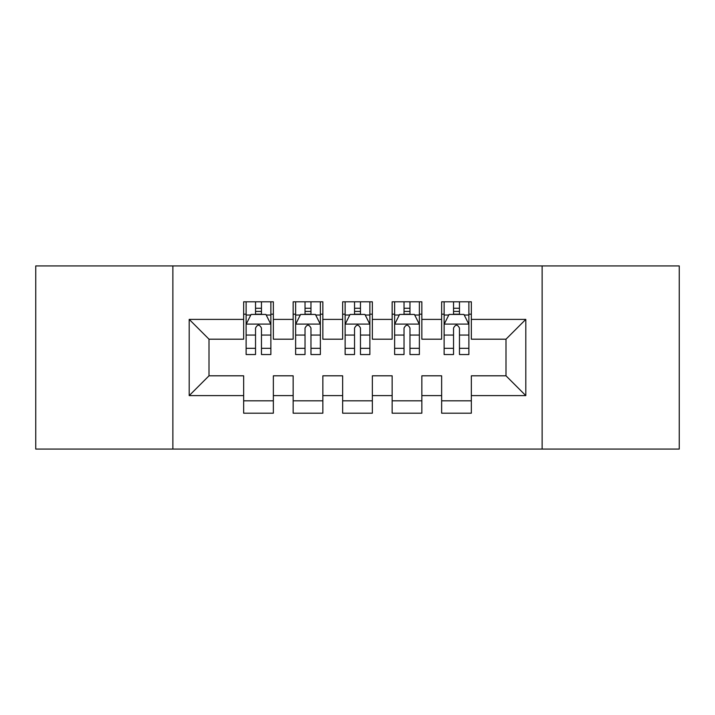 <?xml version="1.0" encoding="UTF-8"?>
<svg xmlns="http://www.w3.org/2000/svg" width="715" height="715" viewBox="0 0 715 715"><rect width="100%" height="100%" fill="white"/><g stroke="black" fill="none" stroke-linecap="round" stroke-linejoin="round"><path stroke-width="1.07" d="M542.131 449.074L679.25 449.074L679.25 265.926L542.131 265.926L542.131 449.074L172.869 449.074L172.869 265.926L35.75 265.926L35.75 449.074L172.869 449.074M542.131 265.926L172.869 265.926M189.198 395.618L189.198 319.382L243.654 319.382L243.654 339.187L209.003 339.187L209.003 375.813L189.198 395.618L243.654 395.618L243.654 413.19L273.353 413.19L273.353 395.618L293.15 395.618L293.15 413.19L322.849 413.19L322.849 395.618L342.646 395.618L342.646 413.19L372.354 413.19L372.354 395.618L392.151 395.618L392.151 413.19L421.85 413.19L421.85 395.618L441.647 395.618L441.647 413.19L471.346 413.19L471.346 375.813L505.997 375.813L505.997 339.187L471.346 339.187L471.346 319.382L525.802 319.382L525.802 395.618L471.346 395.618M471.346 319.382L471.346 301.81L441.647 301.81L441.647 319.382L421.85 319.382L421.85 301.81L392.151 301.81L392.151 319.382L372.354 319.382L372.354 301.81L342.646 301.81L342.646 319.382L322.849 319.382L322.849 301.81L293.15 301.81L293.15 319.382L273.353 319.382L273.353 301.81L243.654 301.81L243.654 319.382M421.85 395.618L421.85 375.813L441.647 375.813L441.647 395.618M525.802 319.382L505.997 339.187M372.354 395.618L372.354 375.813L392.151 375.813L392.151 395.618M441.647 319.382L441.647 339.187L421.85 339.187L421.85 319.382M322.849 395.618L322.849 375.813L342.646 375.813L342.646 395.618M392.151 319.382L392.151 339.187L372.354 339.187L372.354 319.382M273.353 395.618L273.353 375.813L293.15 375.813L293.15 395.618M342.646 319.382L342.646 339.187L322.849 339.187L322.849 319.382M209.003 375.813L243.654 375.813L243.654 395.618M293.15 319.382L293.15 339.187L273.353 339.187L273.353 319.382M441.647 314.189L444.122 314.189M468.879 314.189L471.346 314.189M392.151 314.189L394.626 314.189M419.374 314.189L421.85 314.189M342.646 314.189L345.122 314.189M369.878 314.189L372.354 314.189M293.15 314.189L295.626 314.189M320.374 314.189L322.849 314.189M243.654 314.189L246.121 314.189M270.878 314.189L273.353 314.189M243.654 400.811L273.353 400.811M293.15 400.811L322.849 400.811M342.646 400.811L372.354 400.811M392.151 400.811L421.85 400.811M441.647 400.811L471.346 400.811M189.198 319.382L209.003 339.187M505.997 375.813L525.802 395.618M261.467 308.245L255.532 308.245M270.878 348.321L261.467 348.321L261.467 354.533L270.878 354.533L270.878 324.333L265.926 314.439L251.072 314.439L246.121 324.333L246.121 354.533L255.532 354.533L255.532 348.321L246.121 348.321M246.121 324.333L246.121 301.81M270.878 324.333L270.878 301.81M255.532 314.439L255.532 301.81M261.467 301.81L261.467 314.439M261.467 348.321L261.467 328.051C259.491 324.235 257.516 324.235 255.532 328.051L255.532 348.321M261.467 314.189L255.532 314.189M310.971 308.245L305.028 308.245M320.374 348.321L310.971 348.321L310.971 354.533L320.374 354.533L320.374 324.333L315.422 314.439L300.577 314.439L295.626 324.333L295.626 354.533L305.028 354.533L305.028 348.321L295.626 348.321M295.626 324.333L295.626 301.81M320.374 324.333L320.374 301.81M305.028 314.439L305.028 301.81M310.971 301.81L310.971 314.439M310.971 348.321L310.971 328.051C308.996 324.235 307.012 324.235 305.028 328.051L305.028 348.321M310.971 314.189L305.028 314.189M360.467 308.245L354.533 308.245M369.878 348.321L360.467 348.321L360.467 354.533L369.878 354.533L369.878 324.333L364.927 314.439L350.073 314.439L345.122 324.333L345.122 354.533L354.533 354.533L354.533 348.321L345.122 348.321M345.122 324.333L345.122 301.81M369.878 324.333L369.878 301.81M354.533 314.439L354.533 301.81M360.467 301.81L360.467 314.439M360.467 348.321L360.467 328.051C358.492 324.235 356.517 324.235 354.533 328.051L354.533 348.321M360.467 314.189L354.533 314.189M409.972 308.245L404.029 308.245M419.374 348.321L409.972 348.321L409.972 354.533L419.374 354.533L419.374 324.333L414.423 314.439L399.578 314.439L394.626 324.333L394.626 354.533L404.029 354.533L404.029 348.321L394.626 348.321M394.626 324.333L394.626 301.81M419.374 324.333L419.374 301.81M404.029 314.439L404.029 301.81M409.972 301.81L409.972 314.439M409.972 348.321L409.972 328.051C407.997 324.235 406.013 324.235 404.029 328.051L404.029 348.321M409.972 314.189L404.029 314.189M459.468 308.245L453.533 308.245M468.879 348.321L459.468 348.321L459.468 354.533L468.879 354.533L468.879 324.333L463.928 314.439L449.074 314.439L444.122 324.333L444.122 354.533L453.533 354.533L453.533 348.321L444.122 348.321M444.122 324.333L444.122 301.81M468.879 324.333L468.879 301.81M453.533 314.439L453.533 301.81M459.468 301.81L459.468 314.439M459.468 348.321L459.468 328.051C457.493 324.235 455.509 324.235 453.533 328.051L453.533 348.321M459.468 314.189L453.533 314.189M270.753 324.092L246.246 324.092M246.121 315.029L250.777 315.029M266.221 315.029L270.878 315.029M255.532 335.058L246.121 335.058M270.878 335.058L261.467 335.058M261.467 311.4L255.532 311.4M320.249 324.092L295.751 324.092M295.626 315.029L300.282 315.029M315.726 315.029L320.374 315.029M305.028 335.058L295.626 335.058M320.374 335.058L310.971 335.058M310.971 311.4L305.028 311.4M369.753 324.092L345.247 324.092M345.122 315.029L349.778 315.029M365.222 315.029L369.878 315.029M354.533 335.058L345.122 335.058M369.878 335.058L360.467 335.058M360.467 311.4L354.533 311.4M419.249 324.092L394.752 324.092M394.626 315.029L399.274 315.029M414.718 315.029L419.374 315.029M404.029 335.058L394.626 335.058M419.374 335.058L409.972 335.058M409.972 311.4L404.029 311.4M468.754 324.092L444.247 324.092M444.122 315.029L448.779 315.029M464.223 315.029L468.879 315.029M453.533 335.058L444.122 335.058M468.879 335.058L459.468 335.058M459.468 311.4L453.533 311.4"/></g></svg>
